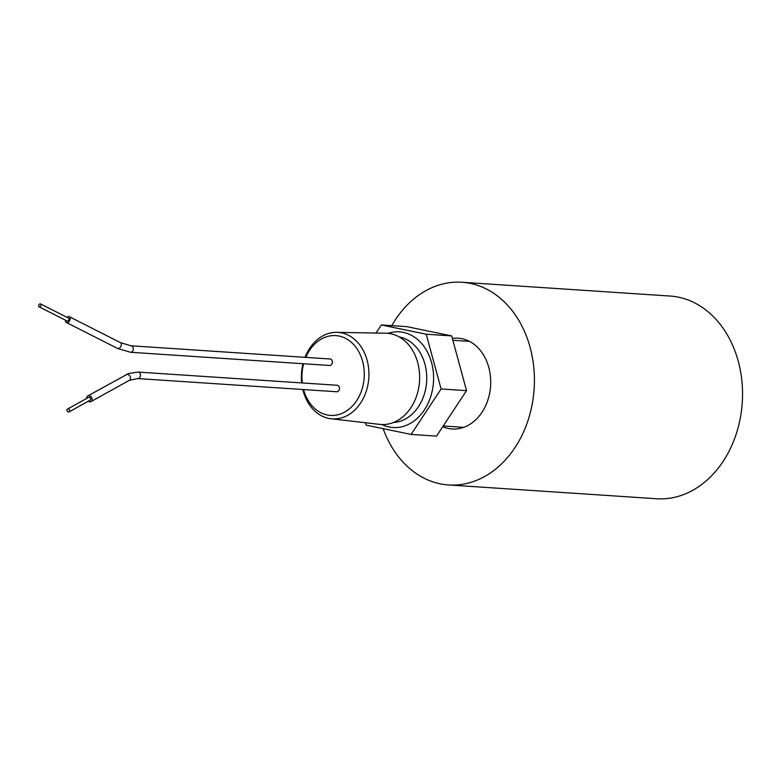 <?xml version="1.0" encoding="UTF-8"?>
<svg xmlns="http://www.w3.org/2000/svg" width="781" height="781" viewBox="0 0 781 781"><rect width="100%" height="100%" fill="white"/><g stroke="black" fill="none" stroke-linecap="round" stroke-linejoin="round"><path stroke-width="1.17" d="M452.355 338.437A45.503 35.428 93.8 0 1 458.252 338.193A45.503 35.428 93.8 0 1 490.448 376.51A45.503 35.428 93.8 0 1 466.784 426.075A45.503 35.428 93.8 0 1 452.238 429.003A45.503 35.428 93.8 0 1 442.768 426.67M391.789 325.638A101.569 79.076 93.8 0 1 429.482 288.794A101.569 79.076 93.8 0 1 461.961 282.253A101.569 79.076 93.8 0 1 533.833 367.783A101.569 79.076 93.8 0 1 480.998 478.411A101.569 79.076 93.8 0 1 448.528 484.952A101.569 79.076 93.8 0 1 383.149 428.652M461.961 282.253L670.078 296.048A101.569 79.076 93.8 0 1 741.95 381.577A101.569 79.076 93.8 0 1 689.115 492.206A101.569 79.076 93.8 0 1 656.645 498.747L448.528 484.952M39.821 306.777A1.621 1.025 -63.1 0 0 40.905 305.303A1.621 1.025 -63.1 0 0 40.524 303.916A1.621 1.025 -63.1 0 0 39.743 303.965A1.621 1.025 -63.1 0 0 38.669 305.439A1.621 1.025 -63.1 0 0 39.05 306.816A1.621 1.025 -63.1 0 0 39.821 306.777M39.05 306.816L67.107 321.04A1.621 1.025 -63.1 0 0 67.879 321.001A1.621 1.025 -63.1 0 0 68.962 319.527A1.621 1.025 -63.1 0 0 68.582 318.14L40.524 303.916M66.99 317.34A3.251 2.06 116.9 0 1 67.762 316.793A3.251 2.06 116.9 0 1 69.314 316.695A3.251 2.06 116.9 0 1 70.075 319.458A3.251 2.06 116.9 0 1 67.927 322.397A3.251 2.06 116.9 0 1 66.375 322.494A3.251 2.06 116.9 0 1 65.516 320.239M330.646 365.264A3.251 2.528 -86.2 0 0 332.345 361.72A3.251 2.528 -86.2 0 0 330.041 358.987L130.993 345.788A3.251 2.528 -86.2 0 1 133.278 348.433A3.251 2.528 -86.2 0 1 131.745 351.987A3.251 2.528 -86.2 0 1 131.599 352.065A3.251 2.528 -86.2 0 1 130.564 352.28L329.611 365.479A3.251 2.528 -86.2 0 0 330.646 365.264M303.594 389.563A39.977 31.123 -86.2 0 0 343.259 412.827A39.977 31.123 -86.2 0 0 362.599 361.261A39.977 31.123 -86.2 0 0 322.983 338.183A39.977 31.123 -86.2 0 0 305.83 357.386M305.029 357.327A43.336 33.739 93.8 0 1 324.164 335.186A43.336 33.739 93.8 0 1 336.748 332.345A43.336 33.739 93.8 0 1 368.603 368.076A43.336 33.739 93.8 0 1 346.149 416.097A43.336 33.739 93.8 0 1 331.017 418.762A43.336 33.739 93.8 0 1 302.803 389.504M331.017 418.762L379.634 424.376A45.718 35.594 -86.2 0 0 395.606 421.555A45.718 35.594 -86.2 0 0 419.29 370.907A45.718 35.594 -86.2 0 0 385.687 333.204L336.748 332.345M69.07 411.909A1.621 1.308 61 0 1 67.605 409.01A1.621 1.308 61 0 1 69.07 411.909M88.517 397.402A1.621 1.308 61 0 1 90.098 400.243M88.165 401.307A3.251 2.616 -119 0 0 90.83 401.688A3.251 2.616 -119 0 0 90.938 401.629A3.251 2.616 -119 0 0 91.689 397.588A3.251 2.616 -119 0 0 87.892 395.889A3.251 2.616 -119 0 0 87.784 395.947A3.251 2.616 -119 0 0 86.584 398.466M137.7 378.56A3.251 2.528 93.8 0 0 138.588 378.414A3.251 2.528 93.8 0 0 138.745 378.355A3.251 2.528 93.8 0 0 140.434 374.812A3.251 2.528 93.8 0 0 138.13 372.078L337.187 385.267A3.251 2.528 93.8 0 1 339.481 388.011A3.251 2.528 93.8 0 1 337.792 391.545A3.251 2.528 93.8 0 1 336.748 391.759L137.7 378.56L129.275 380.357A3.251 2.616 -119 0 0 130.066 376.393A3.251 2.616 -119 0 0 126.366 374.558A3.251 2.616 -119 0 0 126.229 374.616A3.251 2.616 -119 0 0 126.122 374.675A3.251 2.616 -119 0 0 126.014 374.734M301.681 382.915A43.336 33.739 93.8 0 1 303.008 363.712M303.653 363.751A39.977 31.123 -86.2 0 0 302.325 382.963M365.557 422.755L366.211 425.157L411.089 434.431L436.53 436.11L466.54 390.646L451.662 335.908L406.784 326.634L381.343 324.955L376.012 333.028M411.089 434.431L441.099 388.958L426.221 334.219L381.343 324.955M466.54 390.646L441.099 388.958M451.662 335.908L426.221 334.219M69.314 316.695L120.479 342.634A3.251 2.06 116.9 0 1 121.26 345.309A3.251 2.06 116.9 0 1 119.229 348.267A3.251 2.06 116.9 0 1 119.093 348.346A3.251 2.06 116.9 0 1 117.54 348.433L130.564 352.28M129.168 380.406A3.251 2.616 -119 0 0 129.275 380.357L90.938 401.629M387.991 333.341A47.944 37.322 93.8 0 1 432.176 365.078A47.944 37.322 93.8 0 1 408.375 424.434A47.944 37.322 93.8 0 1 381.948 424.542M393.517 422.472A43.062 33.524 -86.2 0 0 404.089 419.69A43.062 33.524 -86.2 0 0 426.651 374.812A43.062 33.524 -86.2 0 0 399.189 336.923M120.479 342.634L130.993 345.788M66.375 322.494L117.54 348.433M138.13 372.078L128.562 373.513L87.784 395.947M469.508 341.385L452.853 340.282M67.547 409.039L88.575 397.373M69.128 411.88L90.147 400.214M463.807 427.334L443.227 425.967"/></g></svg>
